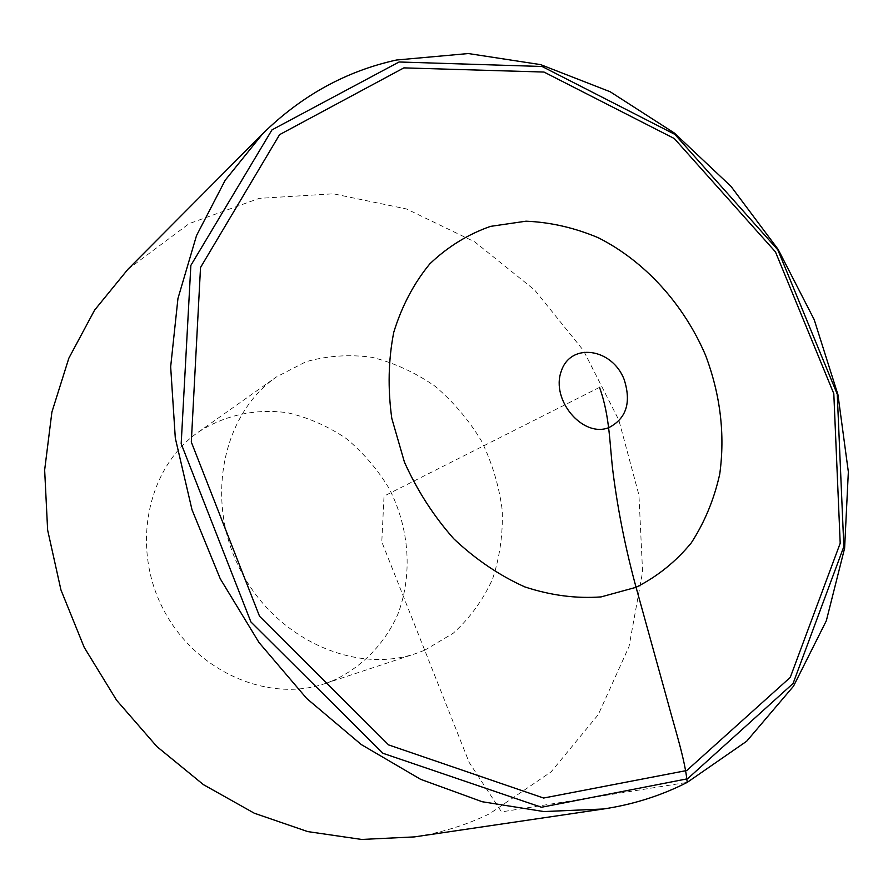 <?xml version="1.0" encoding="UTF-8"?>
<svg xmlns="http://www.w3.org/2000/svg" width="893" height="893" viewBox="0 0 893 893"><rect width="100%" height="100%" fill="white"/><g stroke="black" fill="none" stroke-linecap="round" stroke-linejoin="round"><path stroke-width="0.67" stroke-dasharray="4.46 3.35" d="M127.911 269.284L189.16 223.607L259.316 198.358L333.301 193.803L406.46 208.951L474.73 241.88L534.673 290.046L583.464 350.514L618.816 420.023L638.941 495.079L642.592 571.922L629.04 646.532L598.265 714.646L551.115 771.853L489.52 813.791C466.079 825.188 441.03 832.89 414.363 836.908M424.711 650.216L415.904 653.509C354.175 674.717 274.531 638.294 239.837 568.897C204.62 499.756 222.625 414.051 276.35 376.991L305.964 361.732C327.508 355.693 349.576 354.231 372.18 357.334C394.516 362.982 415.491 372.627 435.092 386.256C453.443 401.861 468.937 420.168 481.573 441.164C492.255 463.244 499.142 486.283 502.246 510.283C503.027 534.293 499.767 557.299 492.467 579.3C482.901 600.174 469.841 618.146 453.264 633.204L424.711 650.216M333.39 680.466L325.141 683.558C267.364 703.338 194.004 670.721 162.593 607.876C130.691 545.266 148.037 466.883 198.279 432.156C224.824 414.944 256.191 408.347 287.691 412.778C308.487 417.645 327.977 426.218 346.171 438.485C363.161 452.584 377.449 469.216 389.047 488.359C409.574 528.12 412.946 575.103 397.541 615.031C384.303 644.121 361.966 667.171 333.39 680.466M599.527 387.372L384.023 496.128L381.791 541.895L469.149 762.388L501.52 811.893L687.197 782.402M325.141 683.558L415.904 653.509M198.279 432.156L276.35 376.991"/><path stroke-width="1.34" d="M396.481 60.021L468.367 53.547L540.645 64.631L610.198 91.767L674.394 133.057L730.987 186.358L778.116 249.37L814.204 319.672L837.958 394.739L848.35 471.872L844.611 548.246L826.326 620.78L793.486 686.226L746.682 741.223L687.197 782.402C661.311 795.596 633.383 804.47 603.389 809.002L543.848 811.558L482.209 801.735L420.603 779.31L361.319 744.583L306.701 698.482L259.015 642.525L220.258 578.776L191.995 509.724L175.307 438.117L170.663 366.8L177.953 298.485L196.516 235.596L225.226 180.185L262.642 133.805C301.443 95.685 346.06 71.094 396.481 60.021M603.389 809.002L414.363 836.908L361.71 839.453L307.772 831.606L254.36 813.244L203.425 784.646L156.9 746.581L116.637 700.291L84.232 647.414L60.947 589.938L47.63 530.051L44.65 470.019L51.906 412.053L68.85 358.182L94.591 310.128L127.911 269.284L262.642 133.805M687.197 782.402C685.177 760.267 675.342 730.184 667.908 702.4L636.553 589.056C626.082 551.026 618.324 512.772 613.279 474.306C609.484 445.551 610.276 417.165 599.527 387.372M399.082 61.985L271.974 129.876L190.856 265.4L181.179 443.754L250.888 621.919L382.963 753.29L541.448 807.261L687.588 778.774L793.073 683.48L843.84 546.583L837.254 394.193L777.825 249.839L674.84 134.363L542.084 66.484L399.082 61.985M403.882 67.879L544.004 72.054L674.304 138.538L775.459 251.893L833.805 393.657L840.201 543.245L790.26 677.407L686.75 770.514L543.614 798.041L388.611 744.907L259.539 616.259L191.303 442.024L200.523 267.509L279.587 134.653L403.882 67.879M624.162 379.536C631.474 402.509 626.384 418.527 608.881 427.602C583.062 438.106 550.747 400.321 561.184 371.443C570.448 342.064 612.129 348.002 624.162 379.536M636.073 587.304L601.089 596.904C576.074 598.745 550.635 595.408 524.783 586.891C499.299 575.427 475.634 559.398 453.789 538.803C433.596 515.987 417.154 490.424 404.44 462.139L391.781 418.315C387.685 388.477 388.343 359.79 393.768 332.263C401.817 306.12 413.827 283.327 429.812 263.87C447.661 246.803 467.899 234.312 490.514 226.376L525.988 221.196C550.445 222.212 574.545 227.726 598.299 237.75C644.802 261.214 683.625 304.078 705.537 355.202C720.45 394.907 725.183 434.545 719.736 474.116C714.121 499.343 704.644 522.26 691.305 542.855C675.912 561.63 657.505 576.443 636.073 587.304"/></g></svg>
